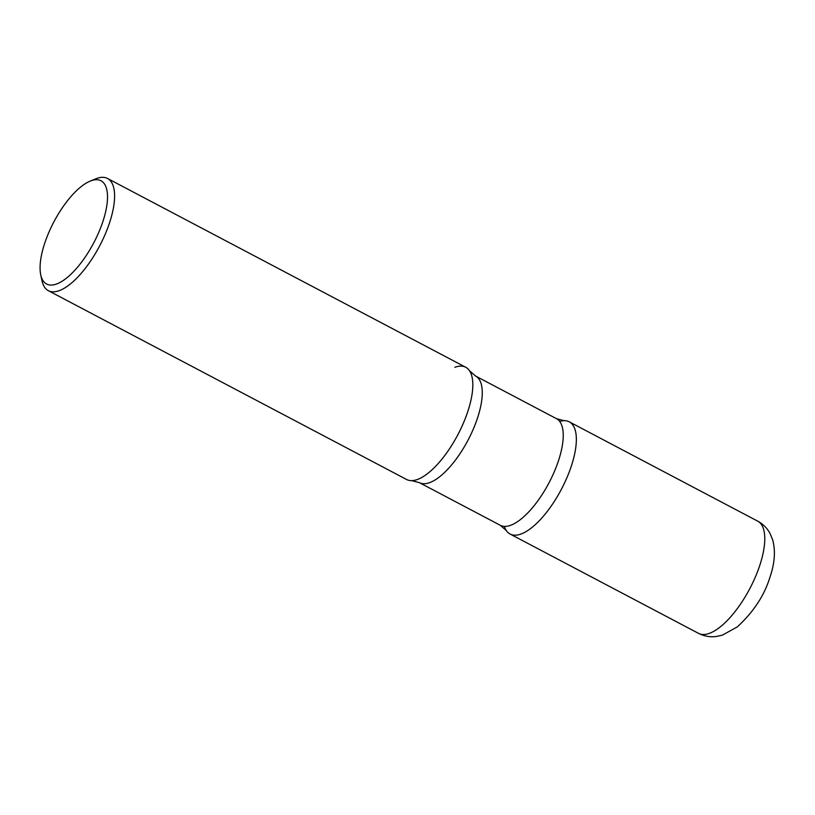 <?xml version="1.0" encoding="UTF-8"?>
<svg xmlns="http://www.w3.org/2000/svg" width="815" height="815" viewBox="0 0 815 815"><rect width="100%" height="100%" fill="white"/><g stroke="black" fill="none" stroke-linecap="round" stroke-linejoin="round"><path stroke-width="1.22" d="M504.373 526.388A63.427 24.481 -62.2 0 0 510.119 534.059A63.427 24.481 -62.2 0 0 571.254 466.333A63.427 24.481 -62.2 0 0 569.267 421.834A63.427 24.481 -62.2 0 0 559.691 421.437M40.75 274.899L42.013 280.778A63.427 24.481 -62.2 0 0 48.36 290.69L406.593 479.495A63.427 24.481 -62.2 0 0 467.718 411.769A63.427 24.481 -62.2 0 0 465.742 367.27L107.509 178.465A63.427 24.481 -62.2 0 0 95.742 178.842L90.18 181.113A58.354 22.525 -62.2 0 0 44.764 243.084A58.354 22.525 -62.2 0 0 40.75 274.899A58.354 22.525 -62.2 0 0 68.205 276.713A58.354 22.525 -62.2 0 0 102.822 221.711A58.354 22.525 -62.2 0 0 90.18 181.113M48.36 290.69A63.427 24.481 -62.2 0 0 109.495 222.964A63.427 24.481 -62.2 0 0 107.509 178.465M564.275 420.693A63.427 24.481 117.8 0 1 569.216 472.017A63.427 24.481 117.8 0 1 521.04 534.019A63.427 24.481 117.8 0 1 506.349 530.585L500.318 525.308A60.259 23.258 117.8 0 0 510.699 525.278A60.259 23.258 117.8 0 0 554.22 471.905A60.259 23.258 117.8 0 0 556.513 418.696L564.275 420.693M454.821 367.31A63.427 24.481 117.8 0 1 469.511 370.744A63.427 24.481 117.8 0 1 460.679 429.108A63.427 24.481 117.8 0 1 417.514 479.454A63.427 24.481 117.8 0 1 411.585 480.646L419.348 482.633L500.318 525.308M757.706 521.152C763.125 524.116 767.251 528.263 770.073 533.591L772.559 539.54C775.666 550.533 774.81 563.033 769.992 577.04C764.521 595.205 753.62 611.831 737.3 626.908L722.335 635.17L715.998 636.535C709.947 637.259 704.129 636.209 698.557 633.377A63.427 24.481 -62.2 0 0 759.682 565.651A63.427 24.481 -62.2 0 0 757.706 521.152L569.267 421.834M469.511 370.744L475.542 376.021A60.259 23.258 117.8 0 1 473.25 429.23A60.259 23.258 117.8 0 1 429.729 482.602A60.259 23.258 117.8 0 1 419.348 482.633M698.557 633.377L510.119 534.059M475.542 376.021L556.513 418.696"/></g></svg>
